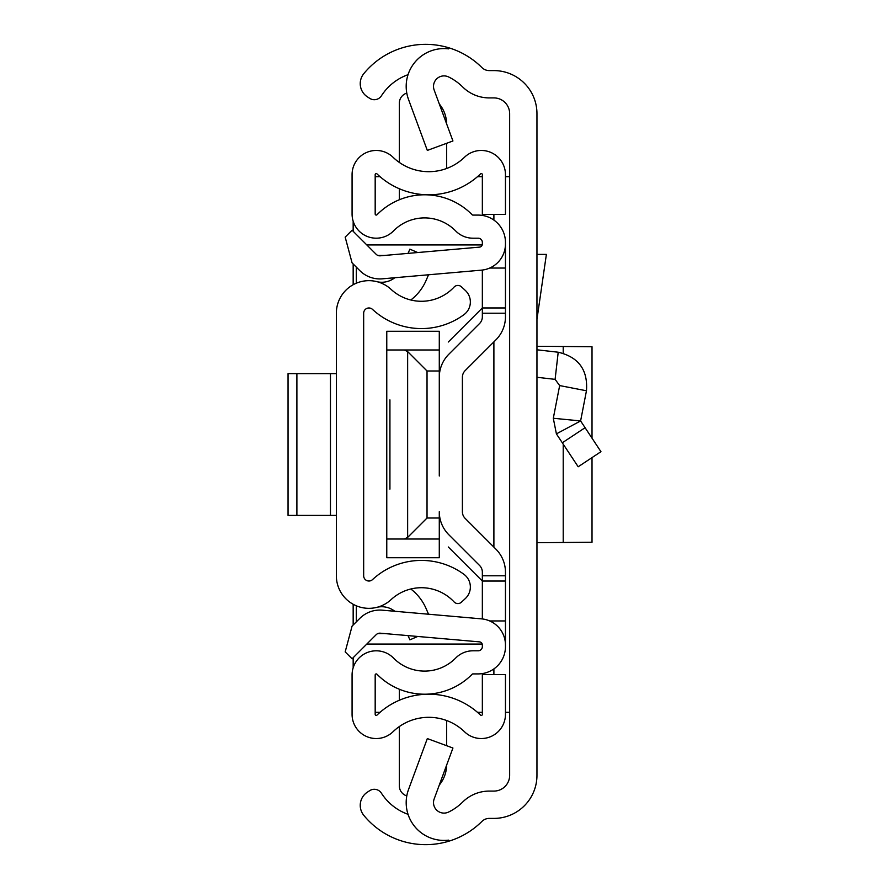 <?xml version="1.0" encoding="UTF-8"?>
<svg xmlns="http://www.w3.org/2000/svg" width="889" height="889" viewBox="0 0 889 889"><rect width="100%" height="100%" fill="white"/><g stroke="black" fill="none" stroke-linecap="round" stroke-linejoin="round"><path stroke-width="1.33" d="M536.956 113.659L536.956 775.341A43.061 43.061 0 0 1 493.895 818.402L489.283 818.402A10.501 10.501 0 0 0 481.882 821.458A79.821 79.821 0 0 1 448.601 841.272L448.601 840.138A37.805 37.805 0 0 1 408.529 789.521L427.32 738.581L452.934 748.027L434.154 798.978A10.501 10.501 0 0 0 448.601 812.046A52.518 52.518 0 0 0 462.624 802.089A37.805 37.805 0 0 1 489.283 791.088L493.895 791.088A15.758 15.758 0 0 0 509.653 775.341L509.653 113.659A15.758 15.758 0 0 0 493.895 97.912L489.283 97.912A37.805 37.805 0 0 1 462.624 86.911A52.518 52.518 0 0 0 448.601 76.954A10.501 10.501 0 0 0 434.154 90.022L452.934 140.973L427.32 150.419L408.529 99.479A37.805 37.805 0 0 1 448.601 48.862L448.601 47.728A79.821 79.821 0 0 1 481.882 67.542A10.501 10.501 0 0 0 489.283 70.598L493.895 70.598A43.061 43.061 0 0 1 536.956 113.659M408.062 74.676A52.518 52.518 0 0 0 381.537 95.623L381.359 95.879A8.401 8.401 0 0 1 369.746 98.368L367.424 96.868A15.758 15.758 0 0 1 363.79 73.676A79.821 79.821 0 0 1 448.601 47.728L448.601 48.862M448.601 840.138L448.601 841.272A79.821 79.821 0 0 1 363.79 815.324A15.758 15.758 0 0 1 367.424 792.132L369.746 790.632A8.401 8.401 0 0 1 381.359 793.121L381.537 793.377A52.518 52.518 0 0 0 408.062 814.324M509.653 176.678L505.452 176.678M505.452 712.322L509.653 712.322M375.18 176.678L380.036 176.678M477.482 176.678L482.349 176.678M482.349 712.322L477.482 712.322M380.036 712.322L375.18 712.322M353.166 667.795L353.166 657.704M353.166 625.023L353.166 604.276M353.166 284.724L353.166 263.977M353.166 231.296L353.166 221.205M536.956 377.28L555.103 379.359L559.659 385.57L553.302 418.263L556.403 433.865L553.302 418.263L580.606 420.942L556.403 433.865L578.183 466.769L600.953 451.69L585.084 427.709L562.304 442.778M536.956 349.799L558.203 352.222C578.572 357.045 587.996 369.902 586.462 390.782L559.659 385.57M586.462 390.782L580.606 420.942L585.084 427.709M536.956 254.398L546.379 254.398L536.956 319.384M536.956 346.299L592.018 346.71L592.018 438.199M536.956 542.701L591.674 542.246M336.353 313.217L336.353 575.783A32.56 32.56 0 0 0 391.06 599.642A44.639 44.639 0 0 1 454.057 601.897A5.256 5.256 0 0 0 461.48 602.153L465.358 598.53A15.758 15.758 0 0 0 463.902 574.294A71.942 71.942 0 0 0 372.491 579.628A5.256 5.256 0 0 1 363.668 575.783L363.668 313.217A5.256 5.256 0 0 1 372.491 309.372A71.942 71.942 0 0 0 463.902 314.706A15.758 15.758 0 0 0 465.358 290.47L461.48 286.847A5.256 5.256 0 0 0 454.057 287.103A44.639 44.639 0 0 1 391.06 289.358A32.56 32.56 0 0 0 336.353 313.217M408.051 635.624L409.873 639.847L417.697 636.468M410.818 589.007A49.195 49.195 0 0 1 426.098 608.565L428.542 614.221M394.783 611.265A21.003 21.003 0 0 0 377.736 607.12M408.051 253.376L409.873 249.153L417.697 252.532M394.783 277.735A21.003 21.003 0 0 1 377.736 281.88M428.542 274.779L426.098 280.435A49.195 49.195 0 0 1 410.818 299.993M288.047 373.602L296.893 373.602L296.893 515.398L288.047 515.398L288.047 373.602M336.353 515.398L330.464 515.398L330.464 373.602L296.893 373.602M330.464 373.602L336.353 373.602M330.464 515.398L296.893 515.398M505.452 581.039L482.349 581.039L482.349 618.944L482.349 572.183A9.457 9.457 0 0 0 479.582 565.493L448.823 534.745A32.56 32.56 0 0 1 439.288 511.72L439.288 557.725L386.771 557.514L386.771 349.977L404.273 349.977L407.64 351.588L427.031 370.98L439.288 370.98L439.288 412.996L439.288 377.28A32.56 32.56 0 0 1 448.823 354.255L479.582 323.507A9.457 9.457 0 0 0 482.349 316.817L482.349 270.056L482.349 307.961L505.452 307.961L505.452 316.817A32.56 32.56 0 0 1 495.918 339.842L465.158 370.602A9.457 9.457 0 0 0 462.391 377.28L462.391 511.72A9.457 9.457 0 0 0 465.158 518.398A9.457 9.457 0 0 1 462.391 511.72A9.457 9.457 0 0 0 465.158 518.398L495.918 549.158A32.56 32.56 0 0 1 505.452 572.183L505.452 646.603A27.303 27.303 0 0 1 478.149 673.906L472.926 673.906A1.056 1.056 0 0 0 472.181 674.229A66.697 66.697 0 0 1 376.98 674.229A1.056 1.056 0 0 0 375.18 674.962L375.18 714.378A1.056 1.056 0 0 0 376.958 715.134A74.565 74.565 0 0 1 480.571 715.134A1.056 1.056 0 0 0 482.349 714.378L482.349 674.562L505.452 674.562L505.452 714.378A24.159 24.159 0 0 1 464.514 731.758A51.462 51.462 0 0 0 393.016 731.758A24.159 24.159 0 0 1 352.077 714.378L352.077 674.962A24.159 24.159 0 0 1 393.471 658.038A43.583 43.583 0 0 0 455.69 658.038A24.159 24.159 0 0 1 472.926 650.804L478.149 650.804A4.201 4.201 0 0 0 482.349 646.603L482.349 645.003A3.156 3.156 0 0 0 479.471 641.869L380.325 633.19A5.256 5.256 0 0 0 376.147 634.713L352.088 658.782L345.176 651.881L352.088 626.1L359.812 618.377A28.359 28.359 0 0 1 382.337 610.176L481.482 618.855A26.259 26.259 0 0 1 505.452 645.003M439.288 476.004L439.288 412.996M505.452 243.997L505.452 242.397A27.303 27.303 0 0 0 478.149 215.094L472.926 215.094A1.056 1.056 0 0 1 472.181 214.771A66.697 66.697 0 0 0 376.98 214.771A1.056 1.056 0 0 1 375.18 214.038L375.18 174.622A1.056 1.056 0 0 1 376.958 173.866A74.565 74.565 0 0 0 480.571 173.866A1.056 1.056 0 0 1 482.349 174.622L482.349 214.438L505.452 214.438L505.452 174.622A24.159 24.159 0 0 0 464.514 157.242A51.462 51.462 0 0 1 393.016 157.242A24.159 24.159 0 0 0 352.077 174.622L352.077 214.038A24.159 24.159 0 0 0 393.471 230.962A43.583 43.583 0 0 1 455.69 230.962A24.159 24.159 0 0 0 472.926 238.196L478.149 238.196A4.201 4.201 0 0 1 482.349 242.397L482.349 243.997A3.156 3.156 0 0 1 479.471 247.131L380.325 255.81A5.256 5.256 0 0 1 376.147 254.287L352.088 230.218L345.176 237.119L352.088 262.9L359.812 270.623A28.359 28.359 0 0 0 382.337 278.824L481.482 270.145A26.259 26.259 0 0 0 505.452 243.997L505.452 307.961M479.582 323.507A9.457 9.457 0 0 0 482.349 316.817A9.457 9.457 0 0 1 479.582 323.507M482.349 572.183A9.457 9.457 0 0 0 479.582 565.493L448.823 534.745L479.582 565.493M489.706 268.056L505.452 268.056M489.706 620.944L505.452 620.944M399.339 700.254L399.339 689.242M406.795 795.888A10.501 10.501 0 0 1 399.339 785.843L399.339 726.557M446.6 765.218A31.504 31.504 0 0 1 439.31 784.998M446.6 720.501L446.6 745.693M399.339 199.758L399.339 188.746M406.795 93.112A10.501 10.501 0 0 0 399.339 103.157L399.339 162.443M446.6 143.307L446.6 168.499M439.31 104.002A31.504 31.504 0 0 1 446.6 123.782M389.927 489.139L389.927 399.861M366.813 644.058L482.194 644.058M482.194 244.942L366.813 244.942M356.311 267.122L356.311 283.202M356.311 605.798L356.311 621.878M482.349 581.039L448.289 546.979M448.289 342.021L482.349 307.961M386.771 349.977L386.771 331.486L439.288 331.275L439.288 370.98M386.771 539.023L439.288 539.023M439.288 518.02L427.031 518.02L407.64 537.412L407.64 351.588M404.273 539.023L407.64 537.412M439.288 349.977L404.273 349.977M493.895 214.438L493.895 220.094M493.895 341.854L493.895 547.146M493.895 668.906L493.895 674.562M558.203 352.222L555.103 379.359M563.215 542.557L563.215 444.156M563.215 353.2L563.215 346.443M482.349 575.783L505.452 575.783M482.349 313.217L505.452 313.217M384.392 633.546L377.914 633.546M377.914 255.454L384.392 255.454M427.031 370.98L427.031 518.02M592.018 542.29L592.018 457.613M386.771 557.725L439.288 557.725M386.771 331.275L439.288 331.275"/></g></svg>
